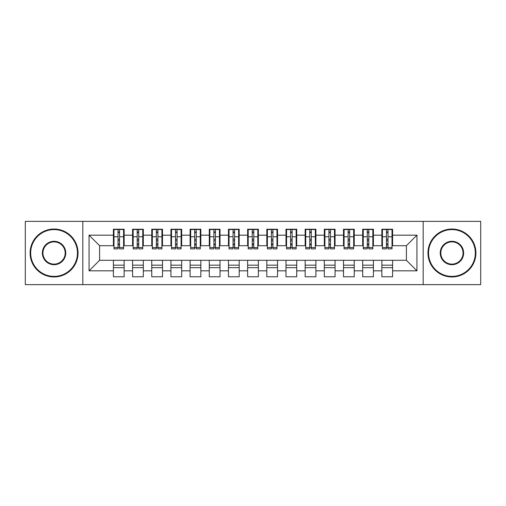 <?xml version="1.0" encoding="UTF-8"?>
<svg xmlns="http://www.w3.org/2000/svg" width="506" height="506" viewBox="0 0 506 506"><rect width="100%" height="100%" fill="white"/><g stroke="black" fill="none" stroke-linecap="round" stroke-linejoin="round"><path stroke-width="0.76" d="M423.174 284.638L480.7 284.638L480.7 221.362L423.174 221.362L423.174 284.638L82.826 284.638L82.826 221.362L25.3 221.362L25.3 284.638L82.826 284.638M386.457 240.824L387.988 240.824L386.457 240.824M392.593 265.176L381.853 265.176M381.853 267.668L392.593 267.668M367.28 240.824L368.817 240.824L367.28 240.824M373.415 265.176L362.682 265.176M362.682 267.668L373.415 267.668M348.109 240.824L349.64 240.824L348.109 240.824M354.244 265.176L343.504 265.176M343.504 267.668L354.244 267.668M328.932 240.824L330.469 240.824L328.932 240.824M335.067 265.176L324.327 265.176M324.327 267.668L335.067 267.668M309.754 240.824L311.291 240.824L309.754 240.824M315.896 265.176L305.156 265.176M305.156 267.668L315.896 267.668M290.583 240.824L292.114 240.824L290.583 240.824M296.718 265.176L285.979 265.176M285.979 267.668L296.718 267.668M271.406 240.824L272.943 240.824L271.406 240.824M277.541 265.176L266.807 265.176M266.807 267.668L277.541 267.668M252.235 240.824L253.765 240.824L252.235 240.824M258.37 265.176L247.63 265.176M247.63 267.668L258.37 267.668M233.057 240.824L234.594 240.824L233.057 240.824M239.193 265.176L228.459 265.176M228.459 267.668L239.193 267.668M213.886 240.824L215.417 240.824L213.886 240.824M220.021 265.176L209.282 265.176M209.282 267.668L220.021 267.668M194.709 240.824L196.246 240.824L194.709 240.824M200.844 265.176L190.104 265.176M190.104 267.668L200.844 267.668M175.531 240.824L177.068 240.824L175.531 240.824M181.673 265.176L170.933 265.176M170.933 267.668L181.673 267.668M156.36 240.824L157.891 240.824L156.36 240.824M162.496 265.176L151.756 265.176M151.756 267.668L162.496 267.668M137.183 240.824L138.72 240.824L137.183 240.824M143.318 265.176L132.585 265.176M132.585 267.668L143.318 267.668M423.174 221.362L82.826 221.362M113.983 245.714L99.6 245.714L89.056 235.17L89.056 270.83L113.407 270.83L113.407 276.776L124.147 276.776L124.147 270.83L132.585 270.83L132.585 276.776L143.318 276.776L143.318 270.83L151.756 270.83L151.756 276.776L162.496 276.776L162.496 270.83L170.933 270.83L170.933 276.776L181.673 276.776L181.673 270.83L190.104 270.83L190.104 276.776L200.844 276.776L200.844 270.83L209.282 270.83L209.282 276.776L220.021 276.776L220.021 270.83L228.459 270.83L228.459 276.776L239.193 276.776L239.193 270.83L247.63 270.83L247.63 276.776L258.37 276.776L258.37 270.83L266.807 270.83L266.807 276.776L277.541 276.776L277.541 270.83L285.979 270.83L285.979 276.776L296.718 276.776L296.718 270.83L305.156 270.83L305.156 276.776L315.896 276.776L315.896 270.83L324.327 270.83L324.327 276.776L335.067 276.776L335.067 270.83L343.504 270.83L343.504 276.776L354.244 276.776L354.244 270.83L362.682 270.83L362.682 276.776L373.415 276.776L373.415 270.83L381.853 270.83L381.853 276.776L392.593 276.776L392.593 260.286L406.4 260.286L406.4 245.714L392.017 245.714M89.056 235.17L113.407 235.17L113.407 245.714M406.4 245.714L416.944 235.17L392.593 235.17L392.593 229.224L381.853 229.224L381.853 235.17L373.415 235.17L373.415 229.224L362.682 229.224L362.682 235.17L354.244 235.17L354.244 229.224L343.504 229.224L343.504 235.17L335.067 235.17L335.067 229.224L324.327 229.224L324.327 235.17L315.896 235.17L315.896 229.224L305.156 229.224L305.156 235.17L296.718 235.17L296.718 229.224L285.979 229.224L285.979 235.17L277.541 235.17L277.541 229.224L266.807 229.224L266.807 235.17L258.37 235.17L258.37 229.224L247.63 229.224L247.63 235.17L239.193 235.17L239.193 229.224L228.459 229.224L228.459 235.17L220.021 235.17L220.021 229.224L209.282 229.224L209.282 235.17L200.844 235.17L200.844 229.224L190.104 229.224L190.104 235.17L181.673 235.17L181.673 229.224L170.933 229.224L170.933 235.17L162.496 235.17L162.496 229.224L151.756 229.224L151.756 235.17L143.318 235.17L143.318 229.224L132.585 229.224L132.585 235.17L124.147 235.17L124.147 229.224L113.407 229.224L113.407 235.17M416.944 235.17L416.944 270.83L392.593 270.83M373.415 270.83L373.415 260.286L392.593 260.286M381.853 270.83L381.853 260.286M392.593 235.17L392.593 245.714M354.244 270.83L354.244 260.286L373.415 260.286M362.682 270.83L362.682 260.286M381.853 235.17L381.853 245.714L372.84 245.714M373.415 235.17L373.415 245.714M335.067 270.83L335.067 260.286L354.244 260.286M343.504 270.83L343.504 260.286M362.682 235.17L362.682 245.714L353.669 245.714M354.244 235.17L354.244 245.714M315.896 270.83L315.896 260.286L335.067 260.286M324.327 270.83L324.327 260.286M343.504 235.17L343.504 245.714L334.491 245.714M335.067 235.17L335.067 245.714M296.718 270.83L296.718 260.286L315.896 260.286M305.156 270.83L305.156 260.286M324.327 235.17L324.327 245.714L315.32 245.714M315.896 235.17L315.896 245.714M277.541 270.83L277.541 260.286L296.718 260.286M285.979 270.83L285.979 260.286M305.156 235.17L305.156 245.714L296.143 245.714M296.718 235.17L296.718 245.714M258.37 270.83L258.37 260.286L277.541 260.286M266.807 270.83L266.807 260.286M285.979 235.17L285.979 245.714L276.965 245.714M277.541 235.17L277.541 245.714M239.193 270.83L239.193 260.286L258.37 260.286M247.63 270.83L247.63 260.286M266.807 235.17L266.807 245.714L257.794 245.714M258.37 235.17L258.37 245.714M220.021 270.83L220.021 260.286L239.193 260.286M228.459 270.83L228.459 260.286M247.63 235.17L247.63 245.714L238.617 245.714M239.193 235.17L239.193 245.714M200.844 270.83L200.844 260.286L220.021 260.286M209.282 270.83L209.282 260.286M228.459 235.17L228.459 245.714L219.446 245.714M220.021 235.17L220.021 245.714M181.673 270.83L181.673 260.286L200.844 260.286M190.104 270.83L190.104 260.286M209.282 235.17L209.282 245.714L200.268 245.714M200.844 235.17L200.844 245.714M162.496 270.83L162.496 260.286L181.673 260.286M170.933 270.83L170.933 260.286M190.104 235.17L190.104 245.714L181.097 245.714M181.673 235.17L181.673 245.714M143.318 270.83L143.318 260.286L162.496 260.286M151.756 270.83L151.756 260.286M170.933 235.17L170.933 245.714L161.92 245.714M162.496 235.17L162.496 245.714M124.147 270.83L124.147 260.286L143.318 260.286M132.585 270.83L132.585 260.286M151.756 235.17L151.756 245.714L142.743 245.714M143.318 235.17L143.318 245.714M118.012 240.824L119.542 240.824L118.012 240.824M124.147 265.176L113.407 265.176M113.407 267.668L124.147 267.668M89.056 270.83L99.6 260.286L124.147 260.286M113.407 270.83L113.407 260.286M132.585 235.17L132.585 245.714L123.572 245.714M124.147 235.17L124.147 245.714M99.6 245.714L99.6 260.286M382.428 245.714L381.853 245.714M363.257 245.714L362.682 245.714M344.08 245.714L343.504 245.714M324.903 245.714L324.327 245.714M305.732 245.714L305.156 245.714M286.554 245.714L285.979 245.714M267.383 245.714L266.807 245.714M248.206 245.714L247.63 245.714M229.035 245.714L228.459 245.714M209.857 245.714L209.282 245.714M190.68 245.714L190.104 245.714M171.509 245.714L170.933 245.714M152.331 245.714L151.756 245.714M133.16 245.714L132.585 245.714M416.944 270.83L406.4 260.286M113.983 229.414L123.572 229.414L113.983 229.414L113.983 248.876L118.012 248.876L118.012 229.49L123.572 229.515L123.572 248.876L119.542 248.876L119.542 229.515M118.012 231.982L119.542 231.982M118.012 247.27L119.542 247.27M119.542 244.86L118.012 244.86M118.012 243.917L119.542 243.917M124.147 238.332L123.572 238.332M124.147 240.824L123.572 240.824M113.983 238.332L113.407 238.332M113.983 240.824L113.407 240.824M133.16 229.414L142.743 229.414L133.16 229.414L133.16 248.876L137.183 248.876L137.183 229.49L142.743 229.515L142.743 248.876L138.72 248.876L138.72 229.515M137.183 231.982L138.72 231.982M137.183 247.27L138.72 247.27M138.72 244.86L137.183 244.86M137.183 243.917L138.72 243.917M143.318 238.332L142.743 238.332M143.318 240.824L142.743 240.824M133.16 238.332L132.585 238.332M133.16 240.824L132.585 240.824M152.331 229.414L161.92 229.414L152.331 229.414L152.331 248.876L156.36 248.876L156.36 229.49L161.92 229.515L161.92 248.876L157.891 248.876L157.891 229.515M156.36 231.982L157.891 231.982M156.36 247.27L157.891 247.27M157.891 244.86L156.36 244.86M156.36 243.917L157.891 243.917M162.496 238.332L161.92 238.332M162.496 240.824L161.92 240.824M152.331 238.332L151.756 238.332M152.331 240.824L151.756 240.824M171.509 229.414L181.097 229.414L171.509 229.414L171.509 248.876L175.531 248.876L175.531 229.49L181.097 229.515L181.097 248.876L177.068 248.876L177.068 229.515M175.531 231.982L177.068 231.982M175.531 247.27L177.068 247.27M177.068 244.86L175.531 244.86M175.531 243.917L177.068 243.917M181.673 238.332L181.097 238.332M181.673 240.824L181.097 240.824M171.509 238.332L170.933 238.332M171.509 240.824L170.933 240.824M190.68 229.414L200.268 229.414L190.68 229.414L190.68 248.876L194.709 248.876L194.709 229.49L200.268 229.515L200.268 248.876L196.246 248.876L196.246 229.515M194.709 231.982L196.246 231.982M194.709 247.27L196.246 247.27M196.246 244.86L194.709 244.86M194.709 243.917L196.246 243.917M200.844 238.332L200.268 238.332M200.844 240.824L200.268 240.824M190.68 238.332L190.104 238.332M190.68 240.824L190.104 240.824M54.06 229.604A23.396 23.396 0 0 0 30.67 253A23.396 23.396 0 0 0 54.06 276.396A23.396 23.396 0 0 0 77.456 253A23.396 23.396 0 0 0 54.06 229.604M54.06 276.965A23.965 23.965 0 0 1 30.094 253A23.965 23.965 0 0 1 54.06 229.035A23.965 23.965 0 0 1 78.032 253A23.965 23.965 0 0 1 54.06 276.965M54.06 241.305A11.695 11.695 0 0 1 65.761 253A11.695 11.695 0 0 1 54.06 264.695A11.695 11.695 0 0 1 42.365 253A11.695 11.695 0 0 1 54.06 241.305M54.06 264.119A11.119 11.119 0 0 0 65.185 253A11.119 11.119 0 0 0 54.06 241.881A11.119 11.119 0 0 0 42.94 253A11.119 11.119 0 0 0 54.06 264.119M451.94 229.604A23.396 23.396 0 0 0 428.544 253A23.396 23.396 0 0 0 451.94 276.396A23.396 23.396 0 0 0 475.33 253A23.396 23.396 0 0 0 451.94 229.604M451.94 276.965A23.965 23.965 0 0 1 427.968 253A23.965 23.965 0 0 1 451.94 229.035A23.965 23.965 0 0 1 475.906 253A23.965 23.965 0 0 1 451.94 276.965M451.94 241.305A11.695 11.695 0 0 1 463.635 253A11.695 11.695 0 0 1 451.94 264.695A11.695 11.695 0 0 1 440.239 253A11.695 11.695 0 0 1 451.94 241.305M451.94 264.119A11.119 11.119 0 0 0 463.06 253A11.119 11.119 0 0 0 451.94 241.881A11.119 11.119 0 0 0 440.815 253A11.119 11.119 0 0 0 451.94 264.119M209.857 229.414L219.446 229.414L209.857 229.414L209.857 248.876L213.886 248.876L213.886 229.49L219.446 229.515L219.446 248.876L215.417 248.876L215.417 229.515M213.886 231.982L215.417 231.982M213.886 247.27L215.417 247.27M215.417 244.86L213.886 244.86M213.886 243.917L215.417 243.917M220.021 238.332L219.446 238.332M220.021 240.824L219.446 240.824M209.857 238.332L209.282 238.332M209.857 240.824L209.282 240.824M229.035 229.414L238.617 229.414L229.035 229.414L229.035 248.876L233.057 248.876L233.057 229.49L238.617 229.515L238.617 248.876L234.594 248.876L234.594 229.515M233.057 231.982L234.594 231.982M233.057 247.27L234.594 247.27M234.594 244.86L233.057 244.86M233.057 243.917L234.594 243.917M239.193 238.332L238.617 238.332M239.193 240.824L238.617 240.824M229.035 238.332L228.459 238.332M229.035 240.824L228.459 240.824M248.206 229.414L257.794 229.414L248.206 229.414L248.206 248.876L252.235 248.876L252.235 229.49L257.794 229.515L257.794 248.876L253.765 248.876L253.765 229.515M252.235 231.982L253.765 231.982M252.235 247.27L253.765 247.27M253.765 244.86L252.235 244.86M252.235 243.917L253.765 243.917M258.37 238.332L257.794 238.332M258.37 240.824L257.794 240.824M248.206 238.332L247.63 238.332M248.206 240.824L247.63 240.824M267.383 229.414L276.965 229.414L267.383 229.414L267.383 248.876L271.406 248.876L271.406 229.49L276.965 229.515L276.965 248.876L272.943 248.876L272.943 229.515M271.406 231.982L272.943 231.982M271.406 247.27L272.943 247.27M272.943 244.86L271.406 244.86M271.406 243.917L272.943 243.917M277.541 238.332L276.965 238.332M277.541 240.824L276.965 240.824M267.383 238.332L266.807 238.332M267.383 240.824L266.807 240.824M286.554 229.414L296.143 229.414L286.554 229.414L286.554 248.876L290.583 248.876L290.583 229.49L296.143 229.515L296.143 248.876L292.114 248.876L292.114 229.515M290.583 231.982L292.114 231.982M290.583 247.27L292.114 247.27M292.114 244.86L290.583 244.86M290.583 243.917L292.114 243.917M296.718 238.332L296.143 238.332M296.718 240.824L296.143 240.824M286.554 238.332L285.979 238.332M286.554 240.824L285.979 240.824M305.732 229.414L315.32 229.414L305.732 229.414L305.732 248.876L309.754 248.876L309.754 229.49L315.32 229.515L315.32 248.876L311.291 248.876L311.291 229.515M309.754 231.982L311.291 231.982M309.754 247.27L311.291 247.27M311.291 244.86L309.754 244.86M309.754 243.917L311.291 243.917M315.896 238.332L315.32 238.332M315.896 240.824L315.32 240.824M305.732 238.332L305.156 238.332M305.732 240.824L305.156 240.824M324.903 229.414L334.491 229.414L324.903 229.414L324.903 248.876L328.932 248.876L328.932 229.49L334.491 229.515L334.491 248.876L330.469 248.876L330.469 229.515M328.932 231.982L330.469 231.982M328.932 247.27L330.469 247.27M330.469 244.86L328.932 244.86M328.932 243.917L330.469 243.917M335.067 238.332L334.491 238.332M335.067 240.824L334.491 240.824M324.903 238.332L324.327 238.332M324.903 240.824L324.327 240.824M344.08 229.414L353.669 229.414L344.08 229.414L344.08 248.876L348.109 248.876L348.109 229.49L353.669 229.515L353.669 248.876L349.64 248.876L349.64 229.515M348.109 231.982L349.64 231.982M348.109 247.27L349.64 247.27M349.64 244.86L348.109 244.86M348.109 243.917L349.64 243.917M354.244 238.332L353.669 238.332M354.244 240.824L353.669 240.824M344.08 238.332L343.504 238.332M344.08 240.824L343.504 240.824M363.257 229.414L372.84 229.414L363.257 229.414L363.257 248.876L367.28 248.876L367.28 229.49L372.84 229.515L372.84 248.876L368.817 248.876L368.817 229.515M367.28 231.982L368.817 231.982M367.28 247.27L368.817 247.27M368.817 244.86L367.28 244.86M367.28 243.917L368.817 243.917M373.415 238.332L372.84 238.332M373.415 240.824L372.84 240.824M363.257 238.332L362.682 238.332M363.257 240.824L362.682 240.824M382.428 229.414L392.017 229.414L382.428 229.414L382.428 248.876L386.457 248.876L386.457 229.49L392.017 229.515L392.017 248.876L387.988 248.876L387.988 229.515M386.457 231.982L387.988 231.982M386.457 247.27L387.988 247.27M387.988 244.86L386.457 244.86M386.457 243.917L387.988 243.917M392.593 238.332L392.017 238.332M392.593 240.824L392.017 240.824M382.428 238.332L381.853 238.332M382.428 240.824L381.853 240.824M113.983 229.515L118.012 229.515M119.542 247.56L123.572 247.56M119.542 236.77L123.572 236.77M113.983 247.56L118.012 247.56M113.983 236.77L118.012 236.77M118.012 239.363L119.542 239.363M118.012 232.488L119.542 232.488M133.16 229.515L137.183 229.515M138.72 247.56L142.743 247.56M138.72 236.77L142.743 236.77M133.16 247.56L137.183 247.56M133.16 236.77L137.183 236.77M137.183 239.363L138.72 239.363M137.183 232.488L138.72 232.488M152.331 229.515L156.36 229.515M157.891 247.56L161.92 247.56M157.891 236.77L161.92 236.77M152.331 247.56L156.36 247.56M152.331 236.77L156.36 236.77M156.36 239.363L157.891 239.363M156.36 232.488L157.891 232.488M171.509 229.515L175.531 229.515M177.068 247.56L181.097 247.56M177.068 236.77L181.097 236.77M171.509 247.56L175.531 247.56M171.509 236.77L175.531 236.77M175.531 239.363L177.068 239.363M175.531 232.488L177.068 232.488M190.68 229.515L194.709 229.515M196.246 247.56L200.268 247.56M196.246 236.77L200.268 236.77M190.68 247.56L194.709 247.56M190.68 236.77L194.709 236.77M194.709 239.363L196.246 239.363M194.709 232.488L196.246 232.488M209.857 229.515L213.886 229.515M215.417 247.56L219.446 247.56M215.417 236.77L219.446 236.77M209.857 247.56L213.886 247.56M209.857 236.77L213.886 236.77M213.886 239.363L215.417 239.363M213.886 232.488L215.417 232.488M229.035 229.515L233.057 229.515M234.594 247.56L238.617 247.56M234.594 236.77L238.617 236.77M229.035 247.56L233.057 247.56M229.035 236.77L233.057 236.77M233.057 239.363L234.594 239.363M233.057 232.488L234.594 232.488M248.206 229.515L252.235 229.515M253.765 247.56L257.794 247.56M253.765 236.77L257.794 236.77M248.206 247.56L252.235 247.56M248.206 236.77L252.235 236.77M252.235 239.363L253.765 239.363M252.235 232.488L253.765 232.488M267.383 229.515L271.406 229.515M272.943 247.56L276.965 247.56M272.943 236.77L276.965 236.77M267.383 247.56L271.406 247.56M267.383 236.77L271.406 236.77M271.406 239.363L272.943 239.363M271.406 232.488L272.943 232.488M286.554 229.515L290.583 229.515M292.114 247.56L296.143 247.56M292.114 236.77L296.143 236.77M286.554 247.56L290.583 247.56M286.554 236.77L290.583 236.77M290.583 239.363L292.114 239.363M290.583 232.488L292.114 232.488M305.732 229.515L309.754 229.515M311.291 247.56L315.32 247.56M311.291 236.77L315.32 236.77M305.732 247.56L309.754 247.56M305.732 236.77L309.754 236.77M309.754 239.363L311.291 239.363M309.754 232.488L311.291 232.488M324.903 229.515L328.932 229.515M330.469 247.56L334.491 247.56M330.469 236.77L334.491 236.77M324.903 247.56L328.932 247.56M324.903 236.77L328.932 236.77M328.932 239.363L330.469 239.363M328.932 232.488L330.469 232.488M344.08 229.515L348.109 229.515M349.64 247.56L353.669 247.56M349.64 236.77L353.669 236.77M344.08 247.56L348.109 247.56M344.08 236.77L348.109 236.77M348.109 239.363L349.64 239.363M348.109 232.488L349.64 232.488M363.257 229.515L367.28 229.515M368.817 247.56L372.84 247.56M368.817 236.77L372.84 236.77M363.257 247.56L367.28 247.56M363.257 236.77L367.28 236.77M367.28 239.363L368.817 239.363M367.28 232.488L368.817 232.488M382.428 229.515L386.457 229.515M387.988 247.56L392.017 247.56M387.988 236.77L392.017 236.77M382.428 247.56L386.457 247.56M382.428 236.77L386.457 236.77M386.457 239.363L387.988 239.363M386.457 232.488L387.988 232.488"/></g></svg>
